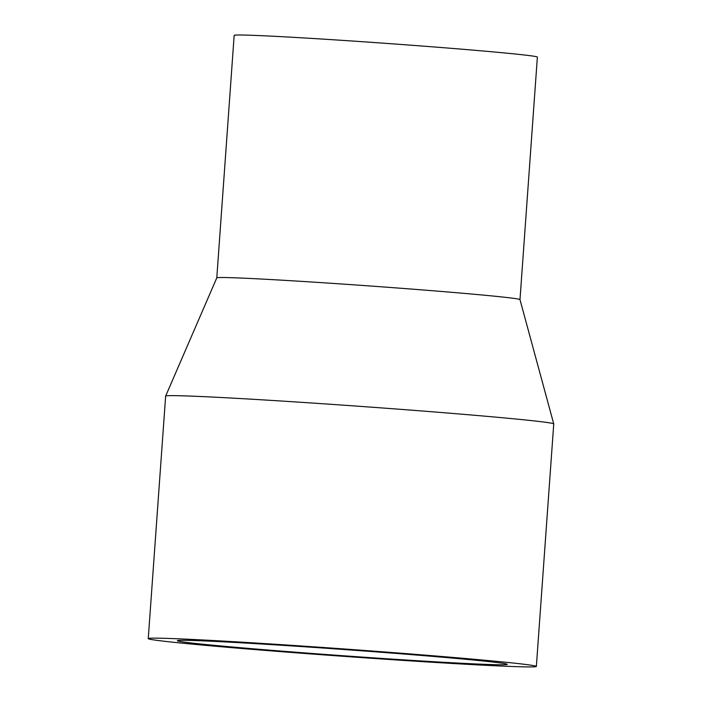 <?xml version="1.0" encoding="UTF-8"?>
<svg xmlns="http://www.w3.org/2000/svg" width="702" height="702" viewBox="0 0 702 702"><rect width="100%" height="100%" fill="white"/><g stroke="black" fill="none" stroke-linecap="round" stroke-linejoin="round"><path stroke-width="1.05" d="M179.984 642.935A194.551 3.685 4.1 0 1 148.254 638.627A194.551 3.685 4.1 0 1 342.576 648.859A194.551 3.685 4.1 0 1 536.354 666.452A194.551 3.685 4.1 0 1 397.665 660.047A194.551 3.685 4.1 0 1 179.984 642.935M553.738 423.903L519.98 299.605A151.992 2.878 4.1 0 0 368.594 285.881A151.992 2.878 4.1 0 0 216.786 277.878L165.646 396.086A194.551 3.685 4.1 0 1 165.646 396.086A194.551 3.685 4.1 0 1 359.959 406.344A194.551 3.685 4.1 0 1 553.738 423.903A194.551 3.685 4.1 0 1 553.746 423.929L536.354 666.452M204.335 644.375A165.365 3.133 4.1 0 1 177.369 640.715A165.365 3.133 4.1 0 1 342.532 649.411A165.365 3.133 4.1 0 1 507.248 664.364A165.365 3.133 4.1 0 1 389.364 658.924A165.365 3.133 4.1 0 1 204.335 644.375M216.786 277.887L234.17 35.372A151.992 2.878 4.1 0 1 385.977 43.366A151.992 2.878 4.1 0 1 537.372 57.108L519.989 299.614M165.646 396.112L148.254 638.627"/></g></svg>
